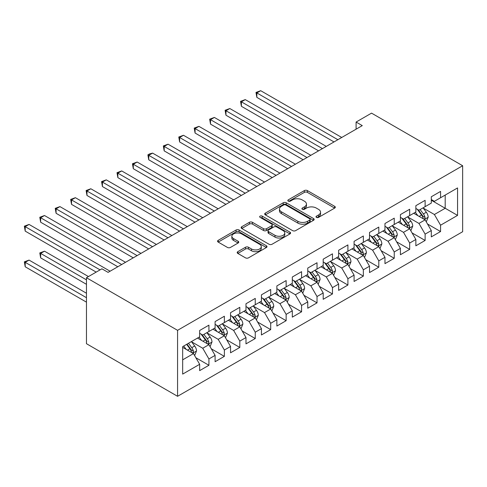 <?xml version="1.0" encoding="UTF-8"?>
<svg xmlns="http://www.w3.org/2000/svg" width="487" height="487" viewBox="0 0 487 487"><rect width="100%" height="100%" fill="white"/><g stroke="black" fill="none" stroke-linecap="round" stroke-linejoin="round"><path stroke-width="0.73" d="M316.447 217.391A1.504 0.864 0 0 0 318.571 217.391L334.679 208.089A2.143 1.236 0 0 0 335.306 207.212A2.143 1.236 0 0 0 334.679 206.342L307.394 190.587A2.143 1.236 0 0 0 304.363 190.587L288.255 199.883A1.504 0.864 0 0 0 287.817 200.498A1.504 0.864 0 0 0 288.255 201.113A1.504 0.864 0 0 0 290.38 201.113L292.462 199.907A6.861 3.963 0 0 1 302.165 199.907L304.436 201.222A6.861 3.963 0 0 1 306.445 204.023A6.861 3.963 0 0 1 304.436 206.823L302.354 208.022A1.504 0.864 0 0 0 301.916 208.637A1.504 0.864 0 0 0 302.354 209.252A1.504 0.864 0 0 0 304.472 209.252L306.56 208.046A6.861 3.963 0 0 1 316.258 208.046L318.535 209.361A6.861 3.963 0 0 1 320.543 212.162A6.861 3.963 0 0 1 318.535 214.962L316.447 216.161A1.504 0.864 0 0 0 316.008 216.776A1.504 0.864 0 0 0 316.447 217.391L316.447 216.161M237.814 251.676A2.143 1.236 0 0 0 237.187 252.546A2.143 1.236 0 0 0 237.814 253.423L245.472 257.842A2.143 1.236 0 0 0 248.504 257.842L266.389 247.518A2.143 1.236 0 0 0 267.016 246.641A2.143 1.236 0 0 0 266.389 245.765L239.105 230.01A2.143 1.236 0 0 0 236.073 230.01L218.188 240.341A2.143 1.236 0 0 0 217.561 241.217A2.143 1.236 0 0 0 218.188 242.088L227.435 247.426A2.143 1.236 0 0 0 230.467 247.426L238.119 243.007A2.143 1.236 0 0 0 238.746 242.136A2.143 1.236 0 0 0 238.119 241.26L233.535 238.612A5.734 3.312 0 0 1 231.855 236.268A5.734 3.312 0 0 1 235.391 233.212A5.734 3.312 0 0 1 241.643 233.93L259.608 244.297A5.734 3.312 0 0 1 261.288 246.641A5.734 3.312 0 0 1 257.745 249.697A5.734 3.312 0 0 1 251.499 248.979L248.504 247.256A2.143 1.236 0 0 0 245.472 247.256L237.814 251.676L237.814 253.423M86.461 277.724L177.572 330.326L177.572 396.302L86.461 343.7L86.461 277.724L101.905 268.806L108.084 272.373L362.273 125.616L356.094 122.054L356.094 129.183M356.094 122.054L371.538 113.136L462.65 165.738L177.572 330.326M292.614 230.625A2.143 1.236 0 0 0 295.646 230.625L313.531 220.301A2.143 1.236 0 0 0 314.158 219.424A2.143 1.236 0 0 0 313.531 218.547L286.246 202.793A2.143 1.236 0 0 0 283.215 202.793L265.33 213.123A2.143 1.236 0 0 0 264.703 214A2.143 1.236 0 0 0 265.33 214.87L292.614 230.625M260.697 217.713A1.504 0.864 0 0 1 262.219 217.926L262.219 216.143L289.96 232.159A2.143 1.236 0 0 1 290.587 233.03A2.143 1.236 0 0 1 289.96 233.906L272.075 244.237A2.143 1.236 0 0 1 269.043 244.237L241.759 228.482L241.759 226.729A2.143 1.236 0 0 0 241.132 227.606A2.143 1.236 0 0 0 241.759 228.482M241.759 226.729L249.411 222.309A2.143 1.236 0 0 1 252.443 222.309L263.51 228.701A2.143 1.236 0 0 0 266.541 228.701L271.618 225.767A2.143 1.236 0 0 0 272.245 224.891A2.143 1.236 0 0 0 271.618 224.02L260.101 217.366A1.504 0.864 0 0 1 259.656 216.752A1.504 0.864 0 0 1 260.588 215.954A1.504 0.864 0 0 1 262.219 216.143M177.572 396.302L462.65 231.721L462.65 165.738M431.299 200.242L445.197 208.272L445.197 195.074L457.555 187.939L440.565 197.746L440.565 191.415L431.299 196.766L431.299 203.097L425.127 206.665L425.127 200.334L415.855 205.684L415.855 212.015L409.683 215.577L409.683 209.252L400.417 214.597L400.417 220.928L394.239 224.495L394.239 218.164L384.974 223.515L384.974 229.846L378.795 233.413L378.795 227.082L369.53 232.433L369.53 238.764L363.351 242.325L363.351 235.994L354.086 241.345L354.086 247.676L347.907 251.243L347.907 244.912L338.642 250.263L338.642 256.594L332.469 260.161L332.469 253.83L323.204 259.175L323.204 265.506L317.025 269.074L317.025 262.743L307.76 268.094L307.76 274.425L301.581 277.992L301.581 271.661L292.316 277.012L292.316 283.343L286.137 286.904L286.137 280.579L276.872 285.924L276.872 292.255L270.693 295.822L270.693 289.491L261.428 294.842L261.428 301.173L255.255 304.74L255.255 298.409L245.984 303.76L245.984 310.085L239.811 313.652L239.811 307.321L230.546 312.672L230.546 319.003L224.367 322.571L224.367 316.24L215.102 321.59L215.102 327.921L208.923 331.489L208.923 325.158L199.658 330.503L199.658 336.834L182.668 346.641L182.668 374.101L199.658 364.294L193.479 353.599L182.668 347.359M457.555 187.939L457.555 215.4L440.565 225.207L434.392 214.511L423.191 208.046M427.519 224.008L440.565 231.538L440.565 225.207M440.565 231.538L431.299 236.889L431.299 230.558L425.127 234.125L418.948 223.423L407.753 216.965M412.075 232.92L425.127 240.456L425.127 234.125M425.127 240.456L415.855 245.807L415.855 239.476L409.683 243.043L403.504 232.342L392.309 225.877M396.631 241.838L409.683 249.368L409.683 243.043M409.683 249.368L400.417 254.719L400.417 248.388L394.239 251.956L388.06 241.26L376.865 234.795M381.187 250.756L394.239 258.287L394.239 251.956M394.239 258.287L384.974 263.637L384.974 257.306L378.795 260.874L372.616 250.172L361.421 243.707M365.743 259.668L378.795 267.205L378.795 260.874M378.795 267.205L369.53 272.55L369.53 266.225L363.351 269.786L357.178 259.09L345.977 252.625M350.305 268.587L363.351 276.117L363.351 269.786M363.351 276.117L354.086 281.468L354.086 275.137L347.907 278.704L341.734 268.008L330.533 261.543M334.861 277.499L347.907 285.035L347.907 278.704M347.907 285.035L338.642 290.386L338.642 284.055L332.469 287.622L326.29 276.92L315.095 270.455M319.417 286.417L332.469 293.953L332.469 287.622M332.469 293.953L323.204 299.298L323.204 292.967L317.025 296.534L310.846 285.839L299.651 279.374M303.973 295.335L317.025 302.865L317.025 296.534M317.025 302.865L307.76 308.216L307.76 301.885L301.581 305.452L295.402 294.751L284.207 288.286M288.529 304.247L301.581 311.783L301.581 305.452M301.581 311.783L292.316 317.134L292.316 310.803L286.137 314.371L279.958 303.669L268.763 297.204M273.091 313.165L286.137 320.696L286.137 314.371M286.137 320.696L276.872 326.047L276.872 319.716L270.693 323.283L264.52 312.587L253.319 306.122M257.647 322.077L270.693 329.614L270.693 323.283M270.693 329.614L261.428 334.965L261.428 328.634L255.255 332.201L249.076 321.499L237.881 315.034M242.203 330.996L255.255 338.532L255.255 332.201M255.255 338.532L245.984 343.877L245.984 337.552L239.811 341.113L233.632 330.417L222.437 323.952M226.759 339.914L239.811 347.444L239.811 341.113M239.811 347.444L230.546 352.795L230.546 346.464L224.367 350.031L218.188 339.329L206.993 332.871M211.315 348.826L224.367 356.362L224.367 350.031M224.367 356.362L215.102 361.713L215.102 355.382L208.923 358.949L202.744 348.248L191.549 341.783M195.871 357.744L208.923 365.28L208.923 358.949M208.923 365.28L199.658 370.625L199.658 364.294M199.658 333.266L202.744 335.05L208.923 331.489M182.668 359.838L193.479 353.599M215.102 324.354L218.188 326.138L224.367 322.571M202.744 348.248L208.923 344.68L197.497 338.081M215.102 355.382L208.923 344.68M230.546 315.436L233.632 317.22L239.811 313.652M218.188 339.329L224.367 335.768L212.941 329.169M230.546 346.464L224.367 335.768M245.984 306.524L249.076 308.308L255.255 304.74M233.632 330.417L239.811 326.85L228.379 320.251M245.984 337.552L239.811 326.85M261.428 297.606L264.52 299.389L270.693 295.822M249.076 321.499L255.255 317.932L243.823 311.339M261.428 328.634L255.255 317.932M276.872 288.688L279.958 290.471L286.137 286.904M264.52 312.587L270.693 309.02L259.267 302.421M276.872 319.716L270.693 309.02M292.316 279.775L295.402 281.559L301.581 277.992M279.958 303.669L286.137 300.102L274.711 293.503M292.316 310.803L286.137 300.102M307.76 270.857L310.846 272.641L317.025 269.074M295.402 294.751L301.581 291.189L290.155 284.591M307.76 301.885L301.581 291.189M323.204 261.945L326.29 263.723L332.469 260.161M310.846 285.839L317.025 282.271L305.599 275.672M323.204 292.967L317.025 282.271M338.642 253.027L341.734 254.811L347.907 251.243M326.29 276.92L332.469 273.353L321.036 266.754M338.642 284.055L332.469 273.353M354.086 244.109L357.178 245.892L363.351 242.325M341.734 268.008L347.907 264.441L336.48 257.842M354.086 275.137L347.907 264.441M369.53 235.197L372.616 236.98L378.795 233.413M357.178 259.09L363.351 255.523L351.924 248.924M369.53 266.225L363.351 255.523M384.974 226.278L388.06 228.062L394.239 224.495M372.616 250.172L378.795 246.605L367.368 240.012M384.974 257.306L378.795 246.605M400.417 217.36L403.504 219.144L409.683 215.577M388.06 241.26L394.239 237.693L382.812 231.094M400.417 248.388L394.239 237.693M415.855 208.448L418.948 210.232L425.127 206.665M403.504 232.342L409.683 228.774L398.25 222.175M415.855 239.476L409.683 228.774M431.299 199.53L434.392 201.314L440.565 197.746M418.948 223.423L425.127 219.862L413.694 213.263M431.299 230.558L425.127 219.862M434.392 214.511L445.197 208.272L457.555 215.4M317.049 217.598L318.535 216.745A6.861 3.963 0 0 0 320.543 213.945L320.543 212.162M306.445 204.023L306.445 205.806A6.861 3.963 0 0 1 304.436 208.606L302.951 209.459M334.648 208.107L307.394 192.371A2.143 1.236 0 0 0 304.363 192.371L288.852 201.32M313.5 220.313L286.246 204.577A2.143 1.236 0 0 0 283.215 204.577L265.354 214.889M309.744 220.039A1.504 0.864 0 0 0 310.182 219.424A1.504 0.864 0 0 0 309.744 218.809L285.79 204.984A1.504 0.864 0 0 0 283.671 204.984L281.474 206.251A6.861 3.963 0 0 0 279.465 209.051A6.861 3.963 0 0 0 281.474 211.851L297.843 221.305A6.861 3.963 0 0 0 307.547 221.305L309.744 220.039L309.744 221.816A1.504 0.864 0 0 0 310.182 221.208L310.182 219.424M279.465 209.051L279.465 210.834A6.861 3.963 0 0 0 281.474 213.635L281.474 211.851M309.744 221.816L307.547 223.089A6.861 3.963 0 0 1 297.843 223.089L281.474 213.635M241.783 228.5L249.411 224.093L249.411 222.309M272.245 224.891L272.245 226.674A2.143 1.236 0 0 1 271.618 227.551L266.541 230.485A2.143 1.236 0 0 1 263.51 230.485L252.443 224.093A2.143 1.236 0 0 0 249.411 224.093M262.219 217.926L289.929 233.924M274.991 235.331A5.734 3.312 0 0 0 281.243 236.049A5.734 3.312 0 0 0 284.779 232.987A5.734 3.312 0 0 0 283.099 230.649L276.774 226.991A2.143 1.236 0 0 0 273.743 226.991L268.666 229.925A2.143 1.236 0 0 0 268.033 230.801A2.143 1.236 0 0 0 268.666 231.678L274.991 235.331L274.991 237.114A5.734 3.312 0 0 0 281.243 237.833A5.734 3.312 0 0 0 284.779 234.771L284.779 232.987M268.033 230.801L268.033 232.585A2.143 1.236 0 0 0 268.666 233.456L268.666 231.678M274.991 237.114L268.666 233.456M261.288 246.641L261.288 248.425A5.734 3.312 0 0 1 257.745 251.481A5.734 3.312 0 0 1 251.499 250.762L248.504 249.034A2.143 1.236 0 0 0 245.472 249.034L237.845 253.441M231.855 236.268L231.855 238.052A5.734 3.312 0 0 0 233.535 240.395L233.535 238.612M238.088 243.025L233.535 240.395M266.359 247.53L239.105 231.794A2.143 1.236 0 0 0 236.073 231.794L218.213 242.106M426.265 221.841L428.183 217.165A5.789 3.342 -120 0 0 426.332 212.241L423.051 207.858M417.828 215.644L415.332 212.32M414.163 213.531L413.883 213.154M256.844 133.048L303.127 159.766L225.956 115.212L225.956 110.756L229.815 108.528L310.846 155.31M424.031 219.229L424.932 218.426L425.054 217.415A5.789 3.342 -120 0 0 423.398 213.933L420.117 209.556M418.248 209.824L422.296 215.236A2.946 1.704 60 0 1 422.832 216.131L425.054 217.415M417.231 209.24L421.547 215.004A5.789 3.342 60 0 1 423.203 218.48L423.319 218.821M337.868 139.708L256.844 92.926L260.703 90.698L341.734 137.474M334.009 141.936L256.844 97.382L256.844 92.926L255.992 92.433L260.703 90.698M256.844 97.382L255.992 92.433M410.821 230.753L412.739 226.084A5.789 3.342 -120 0 0 410.894 221.153L407.613 216.776M402.384 224.562L399.888 221.232M398.725 222.449L398.439 222.072M241.4 141.96L287.683 168.685L210.512 124.13L210.512 119.674L214.377 117.44L295.402 164.222M408.593 228.147L409.488 227.338L409.616 226.327A5.789 3.342 -120 0 0 407.96 222.851L404.679 218.468M402.804 218.742L406.858 224.148A2.946 1.704 60 0 1 407.394 225.049L409.616 226.327M401.787 218.152L406.103 223.917A5.789 3.342 60 0 1 407.759 227.399L407.875 227.733M395.383 239.671L397.295 234.996A5.789 3.342 -120 0 0 395.45 230.071L392.169 225.688M386.94 233.48L384.444 230.15M383.281 231.368L382.995 230.984M225.956 150.879L272.239 177.597L195.074 133.048L195.074 128.586L198.933 126.358L279.958 173.141M393.149 237.059L394.044 236.256L394.172 235.245A5.789 3.342 -120 0 0 392.516 231.763L389.235 227.386M387.36 227.66L391.414 233.066A2.946 1.704 60 0 1 391.95 233.961L394.172 235.245M386.343 227.07L390.659 232.835A5.789 3.342 60 0 1 392.315 236.317L392.437 236.652M322.431 148.62L241.4 101.838L245.259 99.61L326.29 146.392M318.565 150.848L241.4 106.3L241.4 101.838L240.548 101.351L245.259 99.61M241.4 106.3L240.548 101.351M306.987 157.538L225.11 110.263L229.815 108.528M225.956 115.212L225.11 110.263M379.939 248.589L381.851 243.914A5.789 3.342 -120 0 0 380.006 238.983L376.725 234.606M371.496 242.392L369.006 239.062M367.837 240.28L367.551 239.902M210.512 159.791L256.795 186.515L179.63 141.96L179.63 137.504L183.489 135.276L264.52 182.053M377.705 245.978L378.6 245.168L378.728 244.164A5.789 3.342 -120 0 0 377.072 240.681L373.791 236.298M371.916 236.572L375.97 241.984A2.946 1.704 60 0 1 376.506 242.879L378.728 244.164M370.899 235.988L375.215 241.753A5.789 3.342 60 0 1 376.877 245.229L376.993 245.564M364.495 257.501L366.407 252.832A5.789 3.342 -120 0 0 364.562 247.901L361.281 243.524M356.052 251.31L353.562 247.98M352.393 249.198L352.113 248.82M195.074 168.709L241.351 195.427L164.186 150.879L164.186 146.417L168.045 144.189L249.076 190.971M362.261 254.896L363.156 254.086L363.284 253.076A5.789 3.342 -120 0 0 361.628 249.594L358.347 245.217M356.478 245.491L360.526 250.896A2.946 1.704 60 0 1 361.062 251.791L363.284 253.076M355.455 244.9L359.777 250.665A5.789 3.342 60 0 1 361.433 254.147L361.549 254.482M291.543 166.451L209.666 119.181L214.377 117.44M210.512 124.13L209.666 119.181M276.099 175.369L194.222 128.099L198.933 126.358M195.074 133.048L194.222 128.099M349.051 266.419L350.969 261.744A5.789 3.342 -120 0 0 349.118 256.819L345.837 252.436M340.614 260.222L338.118 256.899M336.949 258.11L336.669 257.733M179.63 177.627L225.907 204.345L148.742 159.791L148.742 155.335L152.601 153.107L233.632 199.889M346.817 263.808L347.718 263.004L347.84 261.994A5.789 3.342 -120 0 0 346.184 258.512L342.903 254.135M341.034 254.403L345.082 259.815A2.946 1.704 60 0 1 345.618 260.709L347.84 261.994M340.017 253.818L344.333 259.583A5.789 3.342 60 0 1 345.989 263.065L346.105 263.4M260.655 184.287L178.778 137.011L183.489 135.276M179.63 141.96L178.778 137.011M333.607 275.332L335.525 270.662A5.789 3.342 -120 0 0 333.674 265.732L330.393 261.355M325.17 269.141L322.674 265.811M321.511 267.028L321.225 266.651M164.186 186.539L210.469 213.263L133.298 168.709L133.298 164.253L137.157 162.025L218.188 208.801M331.373 272.726L332.274 271.916L332.402 270.906A5.789 3.342 -120 0 0 330.74 267.43L327.465 263.047M325.59 263.321L329.644 268.733A2.946 1.704 60 0 1 330.18 269.628L332.402 270.906M324.573 262.737L328.889 268.495A5.789 3.342 60 0 1 330.545 271.977L330.661 272.312M245.217 193.199L163.334 145.93L168.045 144.189M164.186 150.879L163.334 145.93M318.169 284.25L320.081 279.581A5.789 3.342 -120 0 0 318.236 274.65L314.955 270.273M309.726 278.059L307.23 274.729M306.067 275.946L305.781 275.563M148.742 195.457L195.025 222.175L117.854 177.627L117.854 173.165L121.72 170.937L202.744 217.719M315.935 281.638L316.83 280.835L316.958 279.824A5.789 3.342 -120 0 0 315.302 276.342L312.021 271.965M310.146 272.239L314.2 277.645A2.946 1.704 60 0 1 314.736 278.54L316.958 279.824M309.129 271.649L313.445 277.413A5.789 3.342 60 0 1 315.101 280.896L315.223 281.23M229.773 202.117L147.896 154.848L149.436 153.953L152.601 153.107M148.742 159.791L147.896 154.848M302.725 293.168L304.637 288.493A5.789 3.342 -120 0 0 302.792 283.568L299.511 279.185M294.282 286.971L291.786 283.647M290.623 284.858L290.337 284.481M133.298 204.376L179.581 231.094L102.416 186.539L102.416 182.083L106.276 179.855L187.3 226.638M300.491 290.556L301.386 289.753L301.514 288.742A5.789 3.342 -120 0 0 299.858 285.26L296.577 280.877M294.702 281.151L298.756 286.563A2.946 1.704 60 0 1 299.292 287.458L301.514 288.742M293.685 280.567L298.001 286.332A5.789 3.342 60 0 1 299.657 289.808L299.779 290.142M214.329 211.035L132.452 163.76L137.157 162.025M133.298 168.709L132.452 163.76M287.281 302.08L289.193 297.411A5.789 3.342 -120 0 0 287.348 292.48L284.067 288.103M278.838 295.889L276.348 292.559M275.179 293.777L274.893 293.399M117.854 213.288L164.137 240.012L86.972 195.457L86.972 191.001L90.832 188.767L171.862 235.55M285.047 299.475L285.942 298.665L286.07 297.654A5.789 3.342 -120 0 0 284.414 294.172L281.133 289.795M279.258 290.069L283.312 295.475A2.946 1.704 60 0 1 283.848 296.376L286.07 297.654M278.241 289.479L282.563 295.244A5.789 3.342 60 0 1 284.219 298.726L284.335 299.061M198.885 219.947L117.008 172.678L121.72 170.937M117.854 177.627L117.008 172.678M271.837 310.998L273.755 306.323A5.789 3.342 -120 0 0 271.904 301.398L268.623 297.015M263.394 304.807L260.904 301.477M259.735 302.689L259.455 302.311M102.416 222.206L148.693 248.924L71.528 204.37L71.528 199.913L75.388 197.685L156.418 244.468M269.603 308.387L270.498 307.583L270.626 306.573A5.789 3.342 -120 0 0 268.97 303.091L265.689 298.714M263.82 298.988L267.868 304.393A2.946 1.704 60 0 1 268.404 305.288L270.626 306.573M262.797 298.397L267.12 304.162A5.789 3.342 60 0 1 268.775 307.644L268.891 307.979M183.441 228.866L101.564 181.59L106.276 179.855M102.416 186.539L101.564 181.59M256.393 319.916L258.311 315.241A5.789 3.342 -120 0 0 256.46 310.31L253.179 305.933M247.956 313.719L245.46 310.389M244.291 311.607L244.011 311.23M86.972 231.118L133.255 257.842L56.084 213.288L56.084 208.832L59.944 206.604L140.974 253.38M254.159 317.305L255.06 316.495L255.182 315.491A5.789 3.342 -120 0 0 253.526 312.009L250.245 307.626M248.376 307.9L252.424 313.311A2.946 1.704 60 0 1 252.96 314.206L255.182 315.491M247.359 307.315L251.676 313.074A5.789 3.342 60 0 1 253.331 316.556L253.447 316.891M167.997 237.778L86.12 190.508L90.832 188.767M86.972 195.457L86.12 190.508M240.949 328.828L242.867 324.159A5.789 3.342 -120 0 0 241.016 319.228L237.741 314.852M232.512 322.637L230.016 319.308M228.853 320.525L228.567 320.142M71.528 240.036L117.811 266.754L40.64 222.206L40.64 217.744L44.506 215.516L125.53 262.298M238.721 326.223L239.616 325.413L239.744 324.403A5.789 3.342 -120 0 0 238.082 320.921L234.807 316.544M232.932 316.818L236.986 322.224A2.946 1.704 60 0 1 237.522 323.118L239.744 324.403M231.915 316.227L236.232 321.992A5.789 3.342 60 0 1 237.887 325.474L238.003 325.809M152.559 246.696L70.676 199.427L75.388 197.685M71.528 204.37L70.676 199.427M225.511 337.747L227.423 333.071A5.789 3.342 -120 0 0 225.578 328.147L222.297 323.764M217.068 331.55L214.572 328.226M213.409 329.437L213.123 329.06M56.084 248.954L96.189 272.105L25.202 231.118L25.202 226.662L29.062 224.434L110.086 271.216M223.277 335.135L224.172 334.332L224.3 333.321A5.789 3.342 -120 0 0 222.644 329.839L219.363 325.462M217.488 325.73L221.542 331.142A2.946 1.704 60 0 1 222.078 332.037L224.3 333.321M216.472 325.146L220.788 330.91A5.789 3.342 60 0 1 222.443 334.392L222.565 334.727M137.115 255.614L55.238 208.339L59.944 206.604M56.084 213.288L55.238 208.339M210.067 346.659L211.979 341.99A5.789 3.342 -120 0 0 210.134 337.059L206.853 332.682M201.624 340.468L199.134 337.138M197.965 338.355L197.679 337.978M88.47 276.567L44.506 251.182L40.64 253.41L40.64 257.867L86.461 284.323M207.833 344.053L208.728 343.244L208.856 342.233A5.789 3.342 -120 0 0 207.2 338.757L203.919 334.374M202.044 334.648L206.098 340.06A2.946 1.704 60 0 1 206.634 340.955L208.856 342.233M201.028 334.058L205.344 339.823A5.789 3.342 60 0 1 207.005 343.305L207.121 343.639M40.64 257.867L39.794 252.917L86.461 279.861M39.794 252.917L44.506 251.182M121.671 264.526L39.794 217.257L44.506 215.516M40.64 222.206L39.794 217.257M194.623 355.577L196.535 350.902A5.789 3.342 -120 0 0 194.69 345.977L191.409 341.6M186.18 349.386L183.69 346.056M86.461 293.235L29.062 260.095L25.202 262.329L25.202 266.785L86.461 302.153M192.389 352.965L193.284 352.162L193.412 351.151A5.789 3.342 -120 0 0 191.756 347.669L188.475 343.292M187.026 344.126L190.654 348.972A2.946 1.704 60 0 1 191.19 349.867L193.412 351.151M186.624 344.364L189.906 348.741A5.789 3.342 60 0 1 191.561 352.223L191.677 352.558M25.202 266.785L24.35 261.836L86.461 297.697M24.35 261.836L29.062 260.095M100.048 269.877L24.35 226.169L29.062 224.434M25.202 231.118L24.35 226.169M318.535 216.745L318.535 214.962M302.354 209.252L302.354 208.022M304.436 208.606L304.436 206.823M288.255 201.113L288.255 199.883M304.363 192.371L304.363 190.587M307.394 192.371L307.394 190.587M334.679 208.089L334.679 206.342M265.33 214.87L265.33 213.123M283.215 204.577L283.215 202.793M286.246 204.577L286.246 202.793M313.531 220.301L313.531 218.547M297.843 223.089L297.843 221.305M307.547 223.089L307.547 221.305M252.443 224.093L252.443 222.309M263.51 230.485L263.51 228.701M266.541 230.485L266.541 228.701M271.618 227.551L271.618 225.767M289.96 233.906L289.96 232.159M245.472 249.034L245.472 247.256M248.504 249.034L248.504 247.256M251.499 250.762L251.499 248.979M238.119 243.007L238.119 241.26M218.188 242.088L218.188 240.341M236.073 231.794L236.073 230.01M239.105 231.794L239.105 230.01M266.389 247.518L266.389 245.765M424.396 219.442L428.14 217.281M423.398 213.933L426.332 212.241M419.13 216.398L421.547 215.004M408.952 228.354L412.702 226.193M407.96 222.851L410.894 221.153M403.686 225.317L406.103 223.917M393.514 237.272L397.258 235.111M392.516 231.763L395.45 230.071M388.242 234.229L390.659 232.835M378.07 246.191L381.814 244.024M377.072 240.681L380.006 238.983M372.798 243.147L375.215 241.753M362.626 255.103L366.37 252.942M361.628 249.594L364.562 247.901M357.355 252.059L359.777 250.665M347.182 264.021L350.926 261.86M346.184 258.512L349.118 256.819M341.917 260.977L344.333 259.583M331.738 272.933L335.488 270.772M330.74 267.43L333.674 265.732M326.473 269.895L328.889 268.495M316.3 281.851L320.044 279.69M315.302 276.342L318.236 274.65M311.029 278.808L313.445 277.413M300.856 290.769L304.6 288.608M299.858 285.26L302.792 283.568M295.585 287.726L298.001 286.332M285.412 299.682L289.156 297.52M284.414 294.172L287.348 292.48M280.141 296.644L282.563 295.244M269.968 308.6L273.712 306.439M268.97 303.091L271.904 301.398M264.703 305.556L267.12 304.162M254.524 317.518L258.268 315.351M253.526 312.009L256.46 310.31M249.259 314.474L251.676 313.074M239.08 326.43L242.83 324.269M238.082 320.921L241.016 319.228M233.815 323.386L236.232 321.992M223.643 335.348L227.386 333.187M222.644 329.839L225.578 328.147M218.371 332.304L220.788 330.91M208.199 344.26L211.942 342.099M207.2 338.757L210.134 337.059M202.927 341.223L205.344 339.823M192.755 353.178L196.498 351.017M191.756 347.669L194.69 345.977M187.483 350.135L189.906 348.741"/></g></svg>
